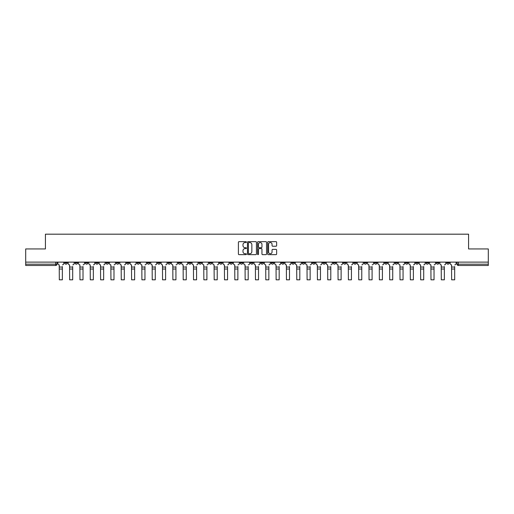 <?xml version="1.0" encoding="UTF-8"?>
<svg xmlns="http://www.w3.org/2000/svg" width="514" height="514" viewBox="0 0 514 514"><rect width="100%" height="100%" fill="white"/><g stroke="black" fill="none" stroke-linecap="round" stroke-linejoin="round"><path stroke-width="0.77" d="M246.412 242.107A0.456 0.456 0 0 0 245.955 241.651L239.055 241.651A0.649 0.649 0 0 0 238.406 242.3L238.406 253.993A0.649 0.649 0 0 0 239.055 254.642L245.955 254.642A0.456 0.456 0 0 0 246.412 254.192A0.456 0.456 0 0 0 245.955 253.736L245.062 253.736A2.082 2.082 0 0 1 242.987 251.654L242.987 250.684A2.082 2.082 0 0 1 245.062 248.603L245.955 248.603A0.456 0.456 0 0 0 246.412 248.146A0.456 0.456 0 0 0 245.955 247.697L245.062 247.697A2.082 2.082 0 0 1 242.987 245.615L242.987 244.638A2.082 2.082 0 0 1 245.062 242.563L245.955 242.563A0.456 0.456 0 0 0 246.412 242.107M405.379 262.114L405.379 262.84L408.026 262.84A1.324 1.324 0 0 1 406.702 264.164A1.324 1.324 0 0 1 405.379 262.84L405.379 262.114M343.429 262.114L343.429 262.84L346.076 262.84A1.324 1.324 0 0 1 344.753 264.164A1.324 1.324 0 0 1 343.429 262.84L343.429 262.114M333.104 262.114L333.104 262.84L335.758 262.84A1.324 1.324 0 0 1 334.434 264.164A1.324 1.324 0 0 1 333.104 262.84L333.104 262.114M271.161 262.114L271.161 262.84L273.808 262.84A1.324 1.324 0 0 1 272.484 264.164A1.324 1.324 0 0 1 271.161 262.84L271.161 262.114M260.836 262.114L260.836 262.84L263.483 262.84A1.324 1.324 0 0 1 262.159 264.164A1.324 1.324 0 0 1 260.836 262.84L260.836 262.114M250.517 262.114L250.517 262.84L253.164 262.84A1.324 1.324 0 0 1 251.841 264.164A1.324 1.324 0 0 1 250.517 262.84L250.517 262.114M229.867 262.114L229.867 262.84L232.514 262.84A1.324 1.324 0 0 1 231.191 264.164A1.324 1.324 0 0 1 229.867 262.84L229.867 262.114M209.217 262.84L209.217 262.114L209.217 262.84A1.324 1.324 0 0 0 210.541 264.164A1.324 1.324 0 0 1 209.217 262.84L211.864 262.84A1.324 1.324 0 0 1 210.541 264.164A1.324 1.324 0 0 0 211.864 262.84L211.864 262.114L211.864 262.84M198.892 262.84L198.892 262.114L198.892 262.84A1.324 1.324 0 0 0 200.216 264.164A1.324 1.324 0 0 1 198.892 262.84L201.539 262.84A1.324 1.324 0 0 1 200.216 264.164M188.567 262.84L188.567 262.114L188.567 262.84A1.324 1.324 0 0 0 189.891 264.164A1.324 1.324 0 0 1 188.567 262.84L191.214 262.84A1.324 1.324 0 0 1 189.891 264.164A1.324 1.324 0 0 0 191.214 262.84L191.214 262.114L191.214 262.84M178.242 262.114L178.242 262.84L180.896 262.84A1.324 1.324 0 0 1 179.566 264.164A1.324 1.324 0 0 1 178.242 262.84L178.242 262.114M167.924 262.114L167.924 262.84L170.571 262.84A1.324 1.324 0 0 1 169.247 264.164A1.324 1.324 0 0 1 167.924 262.84L167.924 262.114M157.599 262.114L157.599 262.84L160.246 262.84A1.324 1.324 0 0 1 158.922 264.164A1.324 1.324 0 0 1 157.599 262.84L157.599 262.114M147.274 262.84L147.274 262.114L147.274 262.84A1.324 1.324 0 0 0 148.597 264.164A1.324 1.324 0 0 1 147.274 262.84L149.921 262.84A1.324 1.324 0 0 1 148.597 264.164M126.624 262.84L126.624 262.114L126.624 262.84A1.324 1.324 0 0 0 127.947 264.164A1.324 1.324 0 0 1 126.624 262.84L129.271 262.84A1.324 1.324 0 0 1 127.947 264.164A1.324 1.324 0 0 0 129.271 262.84L129.271 262.114L129.271 262.84M116.299 262.84L116.299 262.114L116.299 262.84A1.324 1.324 0 0 0 117.622 264.164A1.324 1.324 0 0 1 116.299 262.84L118.946 262.84A1.324 1.324 0 0 1 117.622 264.164A1.324 1.324 0 0 0 118.946 262.84L118.946 262.114L118.946 262.84M105.974 262.84L105.974 262.114L105.974 262.84A1.324 1.324 0 0 0 107.297 264.164A1.324 1.324 0 0 1 105.974 262.84L108.621 262.84A1.324 1.324 0 0 1 107.297 264.164A1.324 1.324 0 0 0 108.621 262.84L108.621 262.114L108.621 262.84M95.655 262.84L95.655 262.114L95.655 262.84A1.324 1.324 0 0 0 96.979 264.164A1.324 1.324 0 0 1 95.655 262.84L98.302 262.84A1.324 1.324 0 0 1 96.979 264.164M85.33 262.114L85.33 262.84L87.978 262.84A1.324 1.324 0 0 1 86.654 264.164A1.324 1.324 0 0 1 85.33 262.84L85.33 262.114M75.005 262.84L75.005 262.114L75.005 262.84A1.324 1.324 0 0 0 76.329 264.164A1.324 1.324 0 0 1 75.005 262.84L77.653 262.84A1.324 1.324 0 0 1 76.329 264.164A1.324 1.324 0 0 0 77.653 262.84L77.653 262.114L77.653 262.84M275.986 246.232A0.649 0.649 0 0 0 276.635 245.583L276.635 242.3A0.649 0.649 0 0 0 275.986 241.651L268.321 241.651A0.649 0.649 0 0 0 267.672 242.3L267.672 253.993A0.649 0.649 0 0 0 268.321 254.642L275.986 254.642A0.649 0.649 0 0 0 276.635 253.993L276.635 250.035A0.649 0.649 0 0 0 275.986 249.38L272.703 249.38A0.649 0.649 0 0 0 272.054 250.035L272.054 251.995A1.735 1.735 0 0 1 270.319 253.736A1.735 1.735 0 0 1 268.578 251.995L268.578 244.298A1.735 1.735 0 0 1 270.319 242.563A1.735 1.735 0 0 1 272.054 244.298L272.054 245.583A0.649 0.649 0 0 0 272.703 246.232L275.986 246.232M25.7 262.114L25.7 248.943L45.425 248.943L45.425 234.185L468.575 234.185L468.575 248.943L488.3 248.943L488.3 262.114L25.7 262.114L25.7 264.164L57.003 264.164L57.003 262.114L57.003 264.164A1.324 1.324 0 0 1 55.679 265.487L25.7 265.487L25.7 264.164M256.435 242.3A0.649 0.649 0 0 0 255.779 241.651L248.114 241.651A0.649 0.649 0 0 0 247.465 242.3L247.465 253.993A0.649 0.649 0 0 0 248.114 254.642L255.779 254.642A0.649 0.649 0 0 0 256.435 253.993L256.435 242.3M258.221 241.651L265.886 241.651A0.649 0.649 0 0 1 266.535 242.3L266.535 253.993A0.649 0.649 0 0 1 265.886 254.642L262.603 254.642A0.649 0.649 0 0 1 261.954 253.993L261.954 249.251A0.649 0.649 0 0 0 261.305 248.603L259.127 248.603A0.649 0.649 0 0 0 258.478 249.251L258.478 254.192A0.456 0.456 0 0 1 258.022 254.642A0.456 0.456 0 0 1 257.565 254.192L257.565 242.3A0.649 0.649 0 0 1 258.221 241.651M456.997 262.114L456.997 264.164L488.3 264.164L488.3 265.487L458.321 265.487A1.324 1.324 0 0 1 456.997 264.164M488.3 262.114L488.3 264.164M449.32 262.114L449.32 262.84A1.324 1.324 0 0 1 447.996 264.164A1.324 1.324 0 0 1 446.672 262.84A1.324 1.324 0 0 0 447.996 264.164M446.672 262.114L446.672 262.84L449.32 262.84M438.995 262.114L438.995 262.84A1.324 1.324 0 0 1 437.671 264.164A1.324 1.324 0 0 1 436.347 262.84L438.995 262.84A1.324 1.324 0 0 1 437.671 264.164M436.347 262.114L436.347 262.84M428.67 262.114L428.67 262.84A1.324 1.324 0 0 1 427.346 264.164A1.324 1.324 0 0 1 426.022 262.84A1.324 1.324 0 0 0 427.346 264.164M426.022 262.114L426.022 262.84L428.67 262.84M418.345 262.114L418.345 262.84A1.324 1.324 0 0 1 417.021 264.164A1.324 1.324 0 0 1 415.697 262.84L418.345 262.84M415.697 262.114L415.697 262.84M408.026 262.114L408.026 262.84A1.324 1.324 0 0 1 406.702 264.164M397.701 262.114L397.701 262.84A1.324 1.324 0 0 1 396.378 264.164A1.324 1.324 0 0 1 395.054 262.84L397.701 262.84M395.054 262.114L395.054 262.84M387.376 262.114L387.376 262.84A1.324 1.324 0 0 1 386.053 264.164A1.324 1.324 0 0 1 384.729 262.84L387.376 262.84M384.729 262.114L384.729 262.84M377.051 262.114L377.051 262.84A1.324 1.324 0 0 1 375.728 264.164A1.324 1.324 0 0 1 374.404 262.84A1.324 1.324 0 0 0 375.728 264.164M374.404 262.114L374.404 262.84L377.051 262.84M366.726 262.114L366.726 262.84A1.324 1.324 0 0 1 365.403 264.164A1.324 1.324 0 0 1 364.079 262.84L366.726 262.84M364.079 262.114L364.079 262.84M356.401 262.114L356.401 262.84A1.324 1.324 0 0 1 355.078 264.164A1.324 1.324 0 0 1 353.754 262.84L356.401 262.84M353.754 262.114L353.754 262.84M346.076 262.114L346.076 262.84M335.758 262.114L335.758 262.84L335.758 262.114M325.433 262.114L325.433 262.84A1.324 1.324 0 0 1 324.109 264.164A1.324 1.324 0 0 1 322.786 262.84L325.433 262.84M322.786 262.114L322.786 262.84M315.108 262.114L315.108 262.84A1.324 1.324 0 0 1 313.784 264.164A1.324 1.324 0 0 1 312.461 262.84L315.108 262.84M312.461 262.114L312.461 262.84M304.783 262.114L304.783 262.84A1.324 1.324 0 0 1 303.459 264.164A1.324 1.324 0 0 1 302.136 262.84L304.783 262.84M302.136 262.114L302.136 262.84M294.458 262.114L294.458 262.84A1.324 1.324 0 0 1 293.134 264.164A1.324 1.324 0 0 1 291.811 262.84L294.458 262.84M291.811 262.114L291.811 262.84M284.133 262.114L284.133 262.84A1.324 1.324 0 0 1 282.809 264.164A1.324 1.324 0 0 1 281.486 262.84L284.133 262.84M281.486 262.114L281.486 262.84M273.808 262.114L273.808 262.84A1.324 1.324 0 0 1 272.484 264.164M263.483 262.114L263.483 262.84M253.164 262.84L253.164 262.114L253.164 262.84A1.324 1.324 0 0 1 251.841 264.164M242.839 262.114L242.839 262.84A1.324 1.324 0 0 1 241.516 264.164A1.324 1.324 0 0 1 240.192 262.84A1.324 1.324 0 0 0 241.516 264.164A1.324 1.324 0 0 0 242.839 262.84L240.192 262.84L240.192 262.114M232.514 262.84L232.514 262.114L232.514 262.84A1.324 1.324 0 0 1 231.191 264.164M222.189 262.114L222.189 262.84A1.324 1.324 0 0 1 220.866 264.164A1.324 1.324 0 0 1 219.542 262.84A1.324 1.324 0 0 0 220.866 264.164M219.542 262.114L219.542 262.84L222.189 262.84M201.539 262.114L201.539 262.84L201.539 262.114M180.896 262.84L180.896 262.114L180.896 262.84A1.324 1.324 0 0 1 179.566 264.164M170.571 262.84L170.571 262.114L170.571 262.84A1.324 1.324 0 0 1 169.247 264.164M160.246 262.84L160.246 262.114L160.246 262.84A1.324 1.324 0 0 1 158.922 264.164M149.921 262.114L149.921 262.84L149.921 262.114M139.596 262.84L139.596 262.114L139.596 262.84A1.324 1.324 0 0 1 138.272 264.164A1.324 1.324 0 0 1 136.949 262.84L139.596 262.84A1.324 1.324 0 0 1 138.272 264.164M136.949 262.114L136.949 262.84M98.302 262.114L98.302 262.84L98.302 262.114M87.978 262.84L87.978 262.114L87.978 262.84A1.324 1.324 0 0 1 86.654 264.164M67.328 262.84L67.328 262.114L67.328 262.84A1.324 1.324 0 0 1 66.004 264.164A1.324 1.324 0 0 1 64.68 262.84L67.328 262.84A1.324 1.324 0 0 1 66.004 264.164M64.68 262.114L64.68 262.84M55.679 262.114L55.679 265.487A1.324 1.324 0 0 0 57.003 264.164M248.834 242.563A0.456 0.456 0 0 0 248.378 243.019L248.378 253.28A0.456 0.456 0 0 0 248.834 253.736L249.772 253.736A2.082 2.082 0 0 0 251.854 251.654L251.854 244.638A2.082 2.082 0 0 0 249.772 242.563L248.834 242.563M261.954 244.33A1.735 1.735 0 0 0 260.212 242.595A1.735 1.735 0 0 0 258.478 244.33L258.478 247.041A0.649 0.649 0 0 0 259.127 247.697L261.305 247.697A0.649 0.649 0 0 0 261.954 247.041L261.954 244.33M62.361 269.028L59.322 269.028M57.896 263.502L57.896 262.114L57.896 263.502A1.324 1.324 0 0 0 59.219 264.826L59.322 266.548M59.219 264.826L59.322 279.815L62.361 279.815L62.361 266.548M63.787 263.502L63.787 262.114L63.787 263.502A1.324 1.324 0 0 1 62.464 264.826M62.361 279.815L59.322 279.815M72.686 269.028L69.641 269.028M68.221 263.502L68.221 262.114L68.221 263.502A1.324 1.324 0 0 0 69.544 264.826L69.641 266.548M69.544 264.826L69.641 279.815L72.686 279.815L72.686 266.548M74.112 263.502L74.112 262.114L74.112 263.502A1.324 1.324 0 0 1 72.789 264.826M83.011 269.028L79.966 269.028M78.546 263.502L78.546 262.114L78.546 263.502A1.324 1.324 0 0 0 79.869 264.826L79.966 266.548M79.869 264.826L79.966 279.815L83.011 279.815L83.011 266.548M84.437 263.502L84.437 262.114L84.437 263.502A1.324 1.324 0 0 1 83.114 264.826M72.686 279.815L69.641 279.815M83.011 279.815L79.966 279.815M93.336 269.028L90.291 269.028M88.871 263.502L88.871 262.114L88.871 263.502A1.324 1.324 0 0 0 90.194 264.826L90.291 266.548M90.194 264.826L90.291 279.815L93.336 279.815L93.336 266.548M94.756 263.502L94.756 262.114L94.756 263.502A1.324 1.324 0 0 1 93.432 264.826M103.661 269.028L100.615 269.028M99.196 263.502L99.196 262.114L99.196 263.502A1.324 1.324 0 0 0 100.519 264.826L100.615 266.548M100.519 264.826L100.615 279.815L103.661 279.815L103.661 266.548M105.081 263.502L105.081 262.114L105.081 263.502A1.324 1.324 0 0 1 103.757 264.826M113.986 269.028L110.94 269.028M109.514 263.502L109.514 262.114L109.514 263.502A1.324 1.324 0 0 0 110.844 264.826L110.94 266.548M110.844 264.826L110.94 279.815L113.986 279.815L113.986 266.548M115.406 263.502L115.406 262.114L115.406 263.502A1.324 1.324 0 0 1 114.082 264.826M93.336 279.815L90.291 279.815M103.661 279.815L100.615 279.815M113.986 279.815L110.94 279.815M124.311 269.028L121.265 269.028M119.839 263.502L119.839 262.114L119.839 263.502A1.324 1.324 0 0 0 121.163 264.826L121.265 266.548M121.163 264.826L121.265 279.815L124.311 279.815L124.311 266.548M125.731 263.502L125.731 262.114L125.731 263.502A1.324 1.324 0 0 1 124.407 264.826M124.311 279.815L121.265 279.815M134.636 269.028L131.59 269.028M130.164 263.502L130.164 262.114L130.164 263.502A1.324 1.324 0 0 0 131.488 264.826L131.59 266.548M131.488 264.826L131.59 279.815L134.636 279.815L134.636 266.548M136.056 263.502L136.056 262.114L136.056 263.502A1.324 1.324 0 0 1 134.732 264.826M134.636 279.815L131.59 279.815M144.954 269.028L141.915 269.028M140.489 263.502L140.489 262.114L140.489 263.502A1.324 1.324 0 0 0 141.813 264.826L141.915 266.548M141.813 264.826L141.915 279.815L144.954 279.815L144.954 266.548M146.381 263.502L146.381 262.114L146.381 263.502A1.324 1.324 0 0 1 145.057 264.826M144.954 279.815L141.915 279.815M155.279 269.028L152.234 269.028M150.814 263.502L150.814 262.114L150.814 263.502A1.324 1.324 0 0 0 152.138 264.826L152.234 266.548M152.138 264.826L152.234 279.815L155.279 279.815L155.279 266.548M156.706 263.502L156.706 262.114L156.706 263.502A1.324 1.324 0 0 1 155.382 264.826M155.279 279.815L152.234 279.815M165.604 269.028L162.559 269.028M161.139 263.502L161.139 262.114L161.139 263.502A1.324 1.324 0 0 0 162.463 264.826L162.559 266.548M162.463 264.826L162.559 279.815L165.604 279.815L165.604 266.548M167.031 263.502L167.031 262.114L167.031 263.502A1.324 1.324 0 0 1 165.707 264.826M165.604 279.815L162.559 279.815M175.929 269.028L172.884 269.028M171.464 263.502L171.464 262.114L171.464 263.502A1.324 1.324 0 0 0 172.788 264.826L172.884 266.548M172.788 264.826L172.884 279.815L175.929 279.815L175.929 266.548M177.349 263.502L177.349 262.114L177.349 263.502A1.324 1.324 0 0 1 176.026 264.826M175.929 279.815L172.884 279.815M186.254 269.028L183.209 269.028M181.789 263.502L181.789 262.114L181.789 263.502A1.324 1.324 0 0 0 183.112 264.826L183.209 266.548M183.112 264.826L183.209 279.815L186.254 279.815L186.254 266.548M187.674 263.502L187.674 262.114L187.674 263.502A1.324 1.324 0 0 1 186.351 264.826M186.254 279.815L183.209 279.815M196.579 269.028L193.534 269.028M192.107 263.502L192.107 262.114L192.107 263.502A1.324 1.324 0 0 0 193.431 264.826L193.534 266.548M193.431 264.826L193.534 279.815L196.579 279.815L196.579 266.548M197.999 263.502L197.999 262.114L197.999 263.502A1.324 1.324 0 0 1 196.676 264.826M196.579 279.815L193.534 279.815M206.904 269.028L203.859 269.028M202.432 263.502L202.432 262.114L202.432 263.502A1.324 1.324 0 0 0 203.756 264.826L203.859 266.548M203.756 264.826L203.859 279.815L206.904 279.815L206.904 266.548M208.324 263.502L208.324 262.114L208.324 263.502A1.324 1.324 0 0 1 207.001 264.826M206.904 279.815L203.859 279.815M217.223 269.028L214.184 269.028M212.757 263.502L212.757 262.114L212.757 263.502A1.324 1.324 0 0 0 214.081 264.826L214.184 266.548M214.081 264.826L214.184 279.815L217.223 279.815L217.223 266.548M218.649 263.502L218.649 262.114L218.649 263.502A1.324 1.324 0 0 1 217.326 264.826M217.223 279.815L214.184 279.815M227.548 269.028L224.502 269.028M223.082 263.502L223.082 262.114L223.082 263.502A1.324 1.324 0 0 0 224.406 264.826L224.502 266.548M224.406 264.826L224.502 279.815L227.548 279.815L227.548 266.548M228.974 263.502L228.974 262.114L228.974 263.502A1.324 1.324 0 0 1 227.651 264.826M227.548 279.815L224.502 279.815M237.873 269.028L234.827 269.028M233.407 263.502L233.407 262.114L233.407 263.502A1.324 1.324 0 0 0 234.731 264.826L234.827 266.548M234.731 264.826L234.827 279.815L237.873 279.815L237.873 266.548M239.299 263.502L239.299 262.114L239.299 263.502A1.324 1.324 0 0 1 237.976 264.826M237.873 279.815L234.827 279.815M248.198 269.028L245.152 269.028M243.732 263.502L243.732 262.114L243.732 263.502A1.324 1.324 0 0 0 245.056 264.826L245.152 266.548M245.056 264.826L245.152 279.815L248.198 279.815L248.198 266.548M249.624 263.502L249.624 262.114L249.624 263.502A1.324 1.324 0 0 1 248.294 264.826M248.198 279.815L245.152 279.815M258.523 269.028L255.477 269.028M254.057 263.502L254.057 262.114L254.057 263.502A1.324 1.324 0 0 0 255.381 264.826L255.477 266.548M255.381 264.826L255.477 279.815L258.523 279.815L258.523 266.548M259.943 263.502L259.943 262.114L259.943 263.502A1.324 1.324 0 0 1 258.619 264.826M258.523 279.815L255.477 279.815M268.848 269.028L265.802 269.028M264.376 263.502L264.376 262.114L264.376 263.502A1.324 1.324 0 0 0 265.706 264.826L265.802 266.548M265.706 264.826L265.802 279.815L268.848 279.815L268.848 266.548M270.268 263.502L270.268 262.114L270.268 263.502A1.324 1.324 0 0 1 268.944 264.826M268.848 279.815L265.802 279.815M279.173 269.028L276.127 269.028M274.701 263.502L274.701 262.114L274.701 263.502A1.324 1.324 0 0 0 276.024 264.826L276.127 266.548M276.024 264.826L276.127 279.815L279.173 279.815L279.173 266.548M280.593 263.502L280.593 262.114L280.593 263.502A1.324 1.324 0 0 1 279.269 264.826M279.173 279.815L276.127 279.815M289.498 269.028L286.452 269.028M285.026 263.502L285.026 262.114L285.026 263.502A1.324 1.324 0 0 0 286.349 264.826L286.452 266.548M286.349 264.826L286.452 279.815L289.498 279.815L289.498 266.548M290.918 263.502L290.918 262.114L290.918 263.502A1.324 1.324 0 0 1 289.594 264.826M289.498 279.815L286.452 279.815M299.816 269.028L296.777 269.028M295.351 263.502L295.351 262.114L295.351 263.502A1.324 1.324 0 0 0 296.674 264.826L296.777 266.548M296.674 264.826L296.777 279.815L299.816 279.815L299.816 266.548M301.243 263.502L301.243 262.114L301.243 263.502A1.324 1.324 0 0 1 299.919 264.826M299.816 279.815L296.777 279.815M310.141 269.028L307.096 269.028M305.676 263.502L305.676 262.114L305.676 263.502A1.324 1.324 0 0 0 306.999 264.826L307.096 266.548M306.999 264.826L307.096 279.815L310.141 279.815L310.141 266.548M311.568 263.502L311.568 262.114L311.568 263.502A1.324 1.324 0 0 1 310.244 264.826M310.141 279.815L307.096 279.815M320.466 269.028L317.421 269.028M316.001 263.502L316.001 262.114L316.001 263.502A1.324 1.324 0 0 0 317.324 264.826L317.421 266.548M317.324 264.826L317.421 279.815L320.466 279.815L320.466 266.548M321.892 263.502L321.892 262.114L321.892 263.502A1.324 1.324 0 0 1 320.569 264.826M320.466 279.815L317.421 279.815M330.791 269.028L327.746 269.028M326.326 263.502L326.326 262.114L326.326 263.502A1.324 1.324 0 0 0 327.649 264.826L327.746 266.548M327.649 264.826L327.746 279.815L330.791 279.815L330.791 266.548M332.211 263.502L332.211 262.114L332.211 263.502A1.324 1.324 0 0 1 330.887 264.826M330.791 279.815L327.746 279.815M341.116 269.028L338.071 269.028M336.651 263.502L336.651 262.114L336.651 263.502A1.324 1.324 0 0 0 337.974 264.826L338.071 266.548M337.974 264.826L338.071 279.815L341.116 279.815L341.116 266.548M342.536 263.502L342.536 262.114L342.536 263.502A1.324 1.324 0 0 1 341.212 264.826M341.116 279.815L338.071 279.815M351.441 269.028L348.396 269.028M346.969 263.502L346.969 262.114L346.969 263.502A1.324 1.324 0 0 0 348.293 264.826L348.396 266.548M348.293 264.826L348.396 279.815L351.441 279.815L351.441 266.548M352.861 263.502L352.861 262.114L352.861 263.502A1.324 1.324 0 0 1 351.537 264.826M351.441 279.815L348.396 279.815M361.766 269.028L358.721 269.028M357.294 263.502L357.294 262.114L357.294 263.502A1.324 1.324 0 0 0 358.618 264.826L358.721 266.548M358.618 264.826L358.721 279.815L361.766 279.815L361.766 266.548M363.186 263.502L363.186 262.114L363.186 263.502A1.324 1.324 0 0 1 361.862 264.826M361.766 279.815L358.721 279.815M372.085 269.028L369.046 269.028M367.619 263.502L367.619 262.114L367.619 263.502A1.324 1.324 0 0 0 368.943 264.826L369.046 266.548M368.943 264.826L369.046 279.815L372.085 279.815L372.085 266.548M373.511 263.502L373.511 262.114L373.511 263.502A1.324 1.324 0 0 1 372.187 264.826M372.085 279.815L369.046 279.815M382.41 269.028L379.364 269.028M377.944 263.502L377.944 262.114L377.944 263.502A1.324 1.324 0 0 0 379.268 264.826L379.364 266.548M379.268 264.826L379.364 279.815L382.41 279.815L382.41 266.548M383.836 263.502L383.836 262.114L383.836 263.502A1.324 1.324 0 0 1 382.512 264.826M382.41 279.815L379.364 279.815M392.735 269.028L389.689 269.028M388.269 263.502L388.269 262.114L388.269 263.502A1.324 1.324 0 0 0 389.593 264.826L389.689 266.548M389.593 264.826L389.689 279.815L392.735 279.815L392.735 266.548M394.161 263.502L394.161 262.114L394.161 263.502A1.324 1.324 0 0 1 392.837 264.826M392.735 279.815L389.689 279.815M403.06 269.028L400.014 269.028M398.594 263.502L398.594 262.114L398.594 263.502A1.324 1.324 0 0 0 399.918 264.826L400.014 266.548M399.918 264.826L400.014 279.815L403.06 279.815L403.06 266.548M404.486 263.502L404.486 262.114L404.486 263.502A1.324 1.324 0 0 1 403.156 264.826M403.06 279.815L400.014 279.815M413.384 269.028L410.339 269.028M408.919 263.502L408.919 262.114L408.919 263.502A1.324 1.324 0 0 0 410.243 264.826L410.339 266.548M410.243 264.826L410.339 279.815L413.384 279.815L413.384 266.548M414.804 263.502L414.804 262.114L414.804 263.502A1.324 1.324 0 0 1 413.481 264.826M413.384 279.815L410.339 279.815M423.709 269.028L420.664 269.028M419.244 263.502L419.244 262.114L419.244 263.502A1.324 1.324 0 0 0 420.568 264.826L420.664 266.548M420.568 264.826L420.664 279.815L423.709 279.815L423.709 266.548M425.129 263.502L425.129 262.114L425.129 263.502A1.324 1.324 0 0 1 423.806 264.826M423.709 279.815L420.664 279.815M434.034 269.028L430.989 269.028M429.563 263.502L429.563 262.114L429.563 263.502A1.324 1.324 0 0 0 430.886 264.826L430.989 266.548M430.886 264.826L430.989 279.815L434.034 279.815L434.034 266.548M435.454 263.502L435.454 262.114L435.454 263.502A1.324 1.324 0 0 1 434.131 264.826M434.034 279.815L430.989 279.815M444.359 269.028L441.314 269.028M439.888 263.502L439.888 262.114L439.888 263.502A1.324 1.324 0 0 0 441.211 264.826L441.314 266.548M441.211 264.826L441.314 279.815L444.359 279.815L444.359 266.548M445.779 263.502L445.779 262.114L445.779 263.502A1.324 1.324 0 0 1 444.456 264.826M444.359 279.815L441.314 279.815M454.678 269.028L451.639 269.028M450.213 263.502L450.213 262.114L450.213 263.502A1.324 1.324 0 0 0 451.536 264.826L451.639 266.548M451.536 264.826L451.639 279.815L454.678 279.815L454.678 266.548M456.104 263.502L456.104 262.114L456.104 263.502A1.324 1.324 0 0 1 454.781 264.826M454.678 279.815L451.639 279.815M458.321 262.114L458.321 265.487M62.361 267.042L59.322 267.042M72.686 267.042L69.641 267.042M83.011 267.042L79.966 267.042M93.336 267.042L90.291 267.042M103.661 267.042L100.615 267.042M113.986 267.042L110.94 267.042M124.311 267.042L121.265 267.042M134.636 267.042L131.59 267.042M144.954 267.042L141.915 267.042M155.279 267.042L152.234 267.042M165.604 267.042L162.559 267.042M175.929 267.042L172.884 267.042M186.254 267.042L183.209 267.042M196.579 267.042L193.534 267.042M206.904 267.042L203.859 267.042M217.223 267.042L214.184 267.042M227.548 267.042L224.502 267.042M237.873 267.042L234.827 267.042M248.198 267.042L245.152 267.042M258.523 267.042L255.477 267.042M268.848 267.042L265.802 267.042M279.173 267.042L276.127 267.042M289.498 267.042L286.452 267.042M299.816 267.042L296.777 267.042M310.141 267.042L307.096 267.042M320.466 267.042L317.421 267.042M330.791 267.042L327.746 267.042M341.116 267.042L338.071 267.042M351.441 267.042L348.396 267.042M361.766 267.042L358.721 267.042M372.085 267.042L369.046 267.042M382.41 267.042L379.364 267.042M392.735 267.042L389.689 267.042M403.06 267.042L400.014 267.042M413.384 267.042L410.339 267.042M423.709 267.042L420.664 267.042M434.034 267.042L430.989 267.042M444.359 267.042L441.314 267.042M454.678 267.042L451.639 267.042"/></g></svg>
